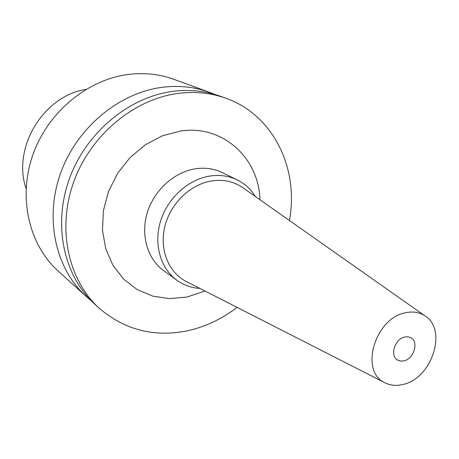 <?xml version="1.0" encoding="UTF-8"?>
<svg xmlns="http://www.w3.org/2000/svg" width="459" height="459" viewBox="0 0 459 459"><rect width="100%" height="100%" fill="white"/><g stroke="black" fill="none" stroke-linecap="round" stroke-linejoin="round"><path stroke-width="0.69" d="M404.672 336.998C394.826 338.88 389.582 355.805 397.483 360.017L400.546 361.095L404.006 360.849C413.892 358.84 419.015 341.835 410.908 337.744L407.976 336.768L404.672 336.998M237.062 307.375C222.104 318.873 205.793 326.63 188.115 330.641C154.712 337.594 125.187 330.222 99.546 308.517C68.334 280.518 56.686 228.926 73.761 181.81C90.756 134.699 134.636 98.565 179.194 93.263C195.792 91.318 211.467 93.022 226.201 98.358C273.713 115.203 299.061 168.906 289.422 220.486M226.201 98.358L220.572 96.31C205.93 91.002 190.37 89.31 173.886 91.221C129.662 96.436 86.177 132.186 69.372 178.849C52.487 225.512 64.088 276.668 95.105 304.495L99.546 308.517M200.004 288.476C191.455 287.902 183.755 285.159 176.899 280.254C160.472 268.389 153.449 243.999 160.604 221.014C167.719 198.024 188.23 179.429 209.769 176.072C219.712 174.581 228.903 175.877 237.343 179.962C244.882 183.732 250.907 189.257 255.405 196.544M187.484 282.096L185.281 280.977C167.942 271.544 159.124 248.48 165.005 225.822C170.811 203.159 190.646 184.225 211.697 180.921C222.942 179.262 233.011 181.299 241.899 187.037L243.918 188.46M405.343 312.791C412.67 311.173 419.119 312.143 424.695 315.689C447.795 329.08 432.217 378.141 403.352 384.361C396.387 386.157 390.075 385.537 384.424 382.508C359.5 371.033 374.98 318.219 405.343 312.791M214.904 94.451L209.402 92.248C194.943 87.009 179.601 85.311 163.37 87.164C119.81 92.207 77.106 127.212 60.668 172.98C44.162 218.754 55.677 269.043 86.292 296.52L90.807 300.358M86.292 296.52L58.207 271.091C28.911 244.779 17.712 197.284 33.042 154.35C48.31 111.422 88.507 78.787 129.908 74.26C145.331 72.602 159.962 74.278 173.8 79.292L209.402 92.248M26.083 188.592C11.968 147.93 43.307 95.937 85.85 89.425M237.343 179.962L222.523 172.687C214.215 168.665 205.184 167.369 195.425 168.797C174.294 172.01 154.235 190.106 147.345 212.546C140.402 234.985 147.373 258.865 163.547 270.546L176.899 280.254M205.001 291.029L186.853 297.076L169.56 298.637L152.698 296.118L137.103 289.531L123.586 279.106L112.914 265.273L105.713 248.686L102.455 230.166L103.395 210.71L108.542 191.386L117.642 173.278L130.19 157.408L145.463 144.665L162.595 135.726L180.611 131.016C222.896 124.527 258.83 158.068 260.001 199.774M424.695 315.689L241.899 187.037M384.424 382.508L185.281 280.977"/></g></svg>
